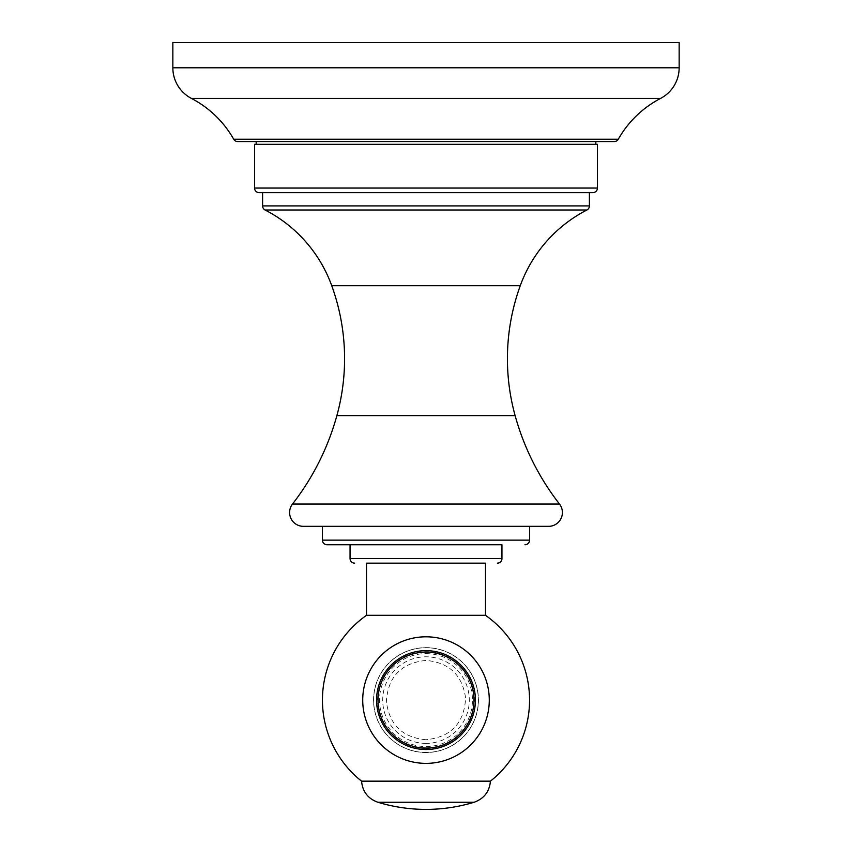 <?xml version="1.0" encoding="UTF-8"?>
<svg xmlns="http://www.w3.org/2000/svg" width="852" height="852" viewBox="0 0 852 852"><rect width="100%" height="100%" fill="white"/><g stroke="black" fill="none" stroke-linecap="round" stroke-linejoin="round"><path stroke-width="0.64" stroke-dasharray="4.26 3.19" d="M426 752.54A52.451 52.451 0 0 1 373.549 700.088A52.451 52.451 0 0 1 426 647.626A52.451 52.451 0 0 1 478.451 700.088A52.451 52.451 0 0 1 426 752.54M485.491 615.314L366.509 615.314M490.432 781.156L361.567 781.156M426 752.444A52.355 52.355 0 0 1 373.645 700.088A52.355 52.355 0 0 1 426 647.733A52.355 52.355 0 0 1 478.355 700.088A52.355 52.355 0 0 1 426 752.444A52.355 52.355 0 0 0 478.355 700.088A52.355 52.355 0 0 0 426 647.733A52.355 52.355 0 0 0 373.645 700.088A52.355 52.355 0 0 0 426 752.444A52.355 52.355 0 0 0 478.355 700.088A52.355 52.355 0 0 0 426 647.733A52.355 52.355 0 0 0 373.645 700.088A52.355 52.355 0 0 0 426 752.444M485.491 563.161L366.509 563.161L485.491 563.161M501.945 544.747L350.055 544.747M529.561 526.334L322.439 526.334M303.387 526.334L548.613 526.334M589.392 192.648L262.608 192.648M259.157 192.648L592.843 192.648M597.444 144.318L254.556 144.318M595.836 144.318L256.164 144.318L595.836 144.318M595.836 141.56L256.164 141.56L595.836 141.56M679.15 42.6L172.85 42.6M474.127 802.254L377.873 802.254M426 748.471A48.383 48.383 0 0 0 474.383 700.088A48.383 48.383 0 0 0 426 651.705A48.383 48.383 0 0 0 377.617 700.088A48.383 48.383 0 0 0 426 748.471M426 653.622A46.466 46.466 0 0 1 472.466 700.088A46.466 46.466 0 0 1 426 746.554A46.466 46.466 0 0 1 379.534 700.088A46.466 46.466 0 0 1 426 653.622M426 743.381A43.292 43.292 0 0 1 382.708 700.088A43.292 43.292 0 0 1 426 656.796A43.292 43.292 0 0 1 469.292 700.088A43.292 43.292 0 0 1 426 743.381M350.055 558.561L501.945 558.561M322.439 540.147L529.561 540.147M292.492 504.054L559.508 504.054M515.119 415.606L336.881 415.606M520.263 285.697L331.737 285.697M265.1 210.007L586.9 210.007M262.608 205.918L589.392 205.918M254.556 188.047L597.444 188.047M233.704 139.227L618.296 139.227M191.434 98.417L660.566 98.417M172.85 67.798L679.15 67.798M426 739.738C402.495 737.566 389.279 724.764 386.361 701.334C388.118 676.594 401.335 662.962 426 660.428C449.217 662.526 462.423 675.125 465.607 698.214C464.159 723.273 450.964 737.118 426 739.738"/><path stroke-width="1.28" d="M366.509 615.314L485.491 615.314L485.491 563.161L366.509 563.161L366.509 615.314A103.561 103.561 0 0 0 361.567 781.156L490.432 781.156A103.561 103.561 0 0 0 485.491 615.314M485.491 563.161L366.509 563.161M497.344 563.161A4.601 4.601 0 0 0 501.945 558.561L350.055 558.561A4.601 4.601 0 0 0 354.656 563.161M501.945 558.561L501.945 544.747L327.04 544.747L350.055 544.747L350.055 558.561M524.96 544.747A4.601 4.601 0 0 0 529.561 540.147L322.439 540.147A4.601 4.601 0 0 0 327.04 544.747M529.561 540.147L529.561 526.334L322.439 526.334L322.439 540.147M589.392 205.918A4.601 4.601 0 0 1 586.9 210.007A138.077 138.077 0 0 0 520.263 285.697A214.022 214.022 0 0 0 515.119 415.606A254.024 254.024 0 0 0 559.508 504.054A13.813 13.813 0 0 1 548.613 526.334L303.387 526.334A13.813 13.813 0 0 1 292.492 504.054A254.024 254.024 0 0 0 336.881 415.606A214.022 214.022 0 0 0 331.737 285.697A138.077 138.077 0 0 0 265.1 210.007A4.601 4.601 0 0 1 262.608 205.918L262.608 192.648L589.392 192.648L589.392 205.918L262.608 205.918M597.444 188.047A4.601 4.601 0 0 1 592.843 192.648L259.157 192.648A4.601 4.601 0 0 1 254.556 188.047L254.556 144.318L597.444 144.318L597.444 188.047L254.556 188.047M256.164 141.56L614.292 141.56L237.708 141.56L256.164 141.56L256.164 144.318M595.836 141.56L595.836 144.318M614.292 141.56A4.601 4.601 0 0 0 618.296 139.227L233.704 139.227A4.601 4.601 0 0 0 237.708 141.56M618.296 139.227A103.561 103.561 0 0 1 660.566 98.417L191.434 98.417A103.561 103.561 0 0 1 233.704 139.227M191.434 98.417A34.517 34.517 0 0 1 172.85 67.798L172.85 42.6L679.15 42.6L679.15 67.798L172.85 67.798M660.566 98.417A34.517 34.517 0 0 0 679.15 67.798M361.567 781.156C362.526 791.646 367.968 798.675 377.873 802.254L474.127 802.254C484.032 798.675 489.474 791.646 490.432 781.156M426 749.526A49.437 49.437 0 0 1 376.563 700.088A49.437 49.437 0 0 1 426 650.651A49.437 49.437 0 0 1 475.437 700.088A49.437 49.437 0 0 1 426 749.526M426 748.067A47.978 47.978 0 0 1 378.022 700.088A47.978 47.978 0 0 1 426 652.11A47.978 47.978 0 0 1 473.978 700.088A47.978 47.978 0 0 1 426 748.067M559.508 504.054L292.492 504.054M520.263 285.697L331.737 285.697M586.9 210.007L265.1 210.007M515.119 415.606L336.881 415.606M426 636.806A63.282 63.282 0 0 0 362.718 700.088A63.282 63.282 0 0 0 426 763.371A63.282 63.282 0 0 0 489.282 700.088A63.282 63.282 0 0 0 426 636.806M377.873 802.254A165.693 165.693 0 0 0 474.127 802.254"/></g></svg>
